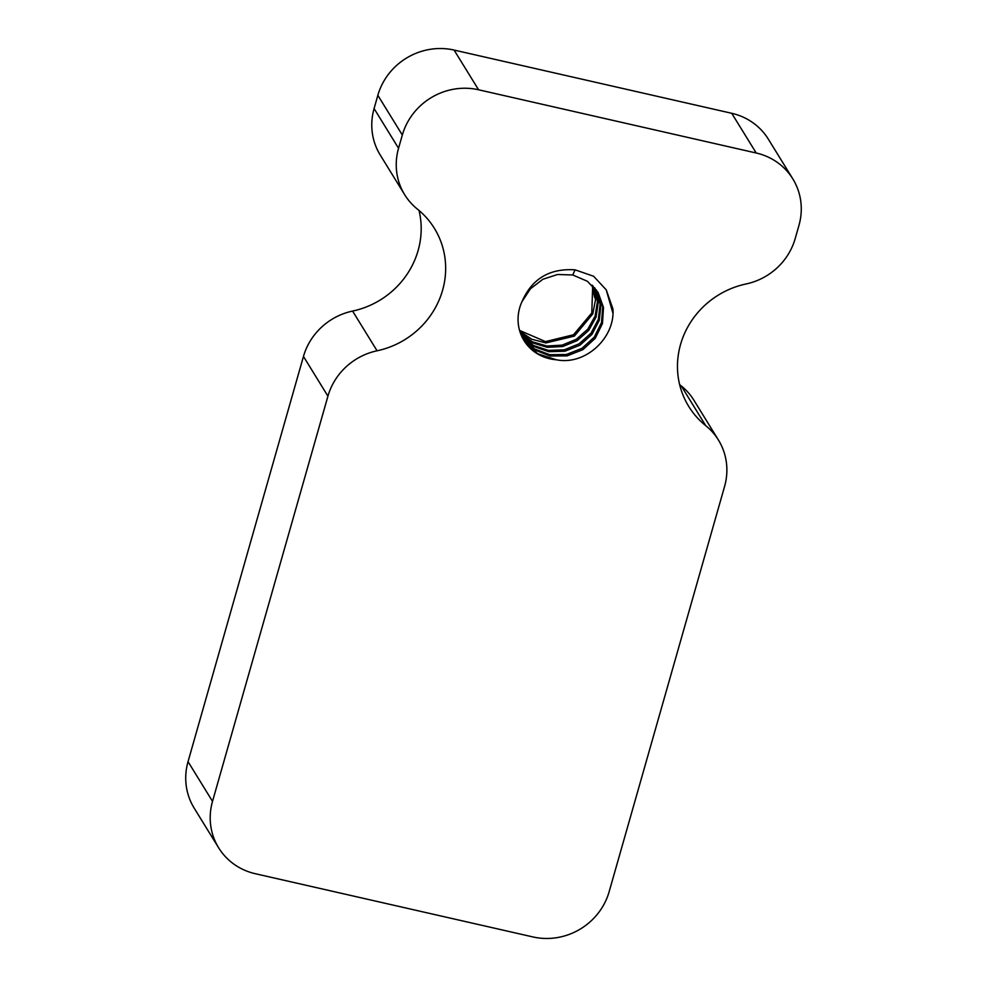 <?xml version="1.0" encoding="UTF-8"?>
<svg xmlns="http://www.w3.org/2000/svg" width="987" height="987" viewBox="0 0 987 987"><rect width="100%" height="100%" fill="white"/><g stroke="black" fill="none" stroke-linecap="round" stroke-linejoin="round"><path stroke-width="1.48" d="M792.845 178.931L768.367 139.204A62.687 59.417 -31.6 0 0 731.737 113.295L454.094 50.066A62.687 59.417 -31.6 0 0 377.848 95.307L374.085 108.545A62.687 59.417 148.4 0 0 380.205 154.971L404.67 194.698A62.687 59.417 148.4 0 0 417.415 209.133A83.587 79.219 -31.6 0 1 434.416 228.379A83.587 79.219 -31.6 0 1 377.071 350.792A62.687 59.417 148.4 0 0 327.931 396.169L212.513 801.37A62.687 59.417 -31.6 0 0 218.633 847.796A62.687 59.417 -31.6 0 0 255.263 873.705L532.906 936.934A62.687 59.417 -31.6 0 0 609.152 891.693L724.569 486.492A62.687 59.417 -31.6 0 0 718.45 440.066A62.687 59.417 -31.6 0 0 705.705 425.631A83.587 79.219 -31.6 0 1 688.716 406.385A83.587 79.219 -31.6 0 1 746.061 283.972A62.687 59.417 -31.6 0 0 795.189 238.595L798.964 225.357A62.687 59.417 -31.6 0 0 792.845 178.931A62.687 59.417 -31.6 0 0 756.215 153.01L478.572 89.78A62.687 59.417 -31.6 0 0 402.326 135.034L398.551 148.272A62.687 59.417 148.4 0 0 404.67 194.698M419.019 210.453A83.587 79.219 -31.6 0 1 352.593 311.065A62.687 59.417 148.4 0 0 303.465 356.443L188.036 761.643L212.513 801.37M218.633 847.796L194.155 808.069A62.687 59.417 -31.6 0 1 188.036 761.643M679.636 384.585A83.587 79.219 -31.6 0 0 681.24 385.905A62.687 59.417 -31.6 0 1 693.984 400.34L718.45 440.066M556.137 359.724C584.933 365.832 615.123 338.245 612.952 309.03L606.252 289.857L593.582 276.237L575.1 269.846C549.562 268.156 531.833 278.815 521.901 301.8A44.131 41.824 148.4 0 0 523.986 340.527A44.131 41.824 148.4 0 0 556.15 359.737L537.557 353.679L523.789 340.207M522.863 338.59L534.72 349.953L550.203 355.999L567.056 355.888L582.836 349.669L595.247 338.294L602.477 323.502L603.489 307.488L598.159 292.645L587.376 281.27L572.719 274.966L557.569 274.485L542.862 279.272L530.451 288.759L521.901 301.775M612.915 313.15L606.178 289.709M592.04 285.083L594.643 297.42M522.493 337.899L534.399 348.917L549.771 354.715L566.427 354.493L581.997 348.325L594.285 337.122L601.527 322.552L602.736 306.735L597.74 291.979M521.679 336.222L533.659 346.462L548.747 351.68L564.922 351.212L580.011 345.142L592.003 334.346L599.294 320.306L600.923 304.958L596.691 290.425M519.557 330.411L545.503 341.613L573.521 334.753L591.805 312.953L592.681 285.699M519.779 331.188L531.759 339.257L545.91 342.933L574.36 336.098L592.792 313.903L595.469 299.986L593.249 286.292M521.358 335.494L533.362 345.413L548.316 350.397L564.28 349.817L579.172 343.797L591.028 333.162L598.332 319.356L600.133 304.218L596.222 289.783M520.655 333.754L532.672 342.896L547.316 347.325L562.787 346.523L577.185 340.626L588.745 330.386L596.062 317.098L598.245 302.466L595.05 288.303M520.383 333.001L532.388 341.823L546.897 346.03L562.146 345.129L576.346 339.281L587.771 329.202L595.099 316.148L597.431 301.726L594.532 287.698M377.848 95.307L402.326 135.034M398.551 148.272L374.085 108.545M454.094 50.066L478.572 89.78M352.593 311.065L377.071 350.792M731.737 113.295L756.215 153.01M303.465 356.443L327.931 396.169M681.24 385.905L705.705 425.631M575.1 269.846L572.719 274.966"/></g></svg>
